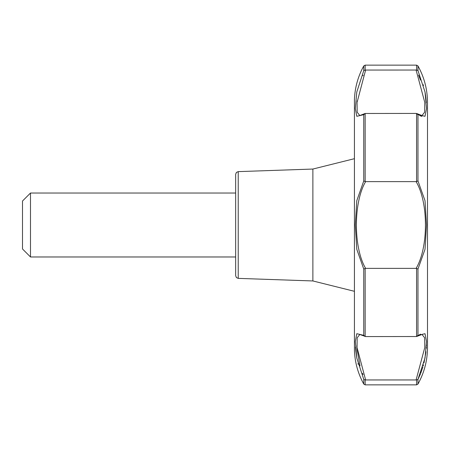 <?xml version="1.0" encoding="UTF-8"?>
<svg xmlns="http://www.w3.org/2000/svg" width="450" height="450" viewBox="0 0 450 450"><rect width="100%" height="100%" fill="white"/><g stroke="black" fill="none" stroke-linecap="round" stroke-linejoin="round"><path stroke-width="0.67" d="M235.659 225L235.659 275.715L235.659 256.972L30.493 256.972L30.493 193.028L235.659 193.028L235.659 174.285L235.659 256.972M365.152 70.043L365.614 70.059L357.036 102.544L357.182 112.224L359.798 115.526L365.152 113.473L363.752 114.671L356.788 116.302L355.309 108.489L356.788 92.025L363.752 70.627L365.152 70.043L365.152 65.132L363.752 65.953L363.752 70.627M416.576 379.957L417.971 379.378L425.019 357.992L426.532 341.516L425.019 333.703L417.971 335.334L416.576 336.527L421.993 334.474L424.654 337.776L424.8 347.468L416.104 379.941L365.152 379.957L363.752 379.373L363.752 384.047L365.152 384.868L416.576 384.868L416.576 379.957L365.614 379.941L357.036 347.496L357.182 337.793L359.798 334.474L365.614 336.572L416.576 336.527L416.576 268.436L416.104 268.369C428.546 247.691 428.58 202.326 416.104 181.631L416.576 181.564L416.576 113.473L421.993 115.526L424.654 112.207L424.8 102.499L416.104 70.059L416.576 70.043L365.614 70.059M418.562 75.111L420.491 80.049M357.109 101.436L357.142 100.957M362.914 75.752L363.161 75.167M419.709 115.526L420.463 115.864M420.598 115.926L421.903 116.421M426.33 102.808L425.801 97.183M425.734 96.632L425.447 94.59M425.363 94.033L425.014 91.98M423.551 85.371L423.388 84.752M417.971 70.622L417.971 65.947L416.576 65.132L416.576 70.043L417.971 70.622L425.019 91.997L426.532 108.472L425.019 116.297L417.971 114.666L416.104 113.428L365.152 113.473L365.152 181.564L363.752 180.956L356.788 200.717L355.309 225L356.788 249.283L363.752 269.044L363.752 335.329L365.152 336.527L365.152 268.436L363.752 269.044M365.152 181.564L365.614 181.631C353.334 202.354 353.301 247.635 365.614 268.369L365.152 268.436M355.494 347.001L355.815 350.938M355.832 351.067L356.743 357.711M357.986 363.639L358.144 364.269M363.752 379.373L356.788 357.986L355.309 341.522L356.788 333.697L363.752 335.329M416.104 268.369L365.614 268.369M416.104 181.631L365.614 181.631M416.576 181.564L417.971 180.956L425.019 200.706L426.532 225L425.019 249.294L417.971 269.044L416.576 268.436M417.971 65.947C424.266 77.293 427.444 89.454 427.5 102.437L427.5 347.563C427.444 360.546 424.266 372.707 417.971 384.053L417.971 379.378L420.463 373.911M420.75 373.185L422.882 367.02M423.186 365.968L423.478 364.905M424.001 362.852L425.762 353.132M425.767 353.093L425.936 351.636M426.246 348.401L426.353 346.849M426.414 345.729L426.454 344.947M420.463 334.131L419.709 334.474M363.054 374.58L362.526 373.303M360.006 365.873L357.21 349.909M357.204 349.83L356.951 345.645M421.988 334.474L422.269 334.485M235.659 275.715L236.419 277.582L238.23 278.376L238.23 171.624L312.879 169.048L312.879 280.952L354.431 291.313M30.493 193.028L22.5 201.021L22.5 248.979L30.493 256.972M354.431 99.968L354.431 350.032M363.752 114.671L363.752 180.956M365.152 384.868L365.152 379.957M417.971 180.956L417.971 114.666M417.971 335.334L417.971 269.044M238.23 171.624L236.419 172.417L235.659 174.285M416.576 65.132L365.152 65.132M363.752 384.047C357.986 373.567 354.881 362.351 354.431 350.404L354.431 99.596C354.881 87.649 357.986 76.433 363.752 65.953M416.576 384.868L417.971 384.053M238.23 278.376L312.879 280.952M312.879 169.048L354.431 158.687"/></g></svg>
